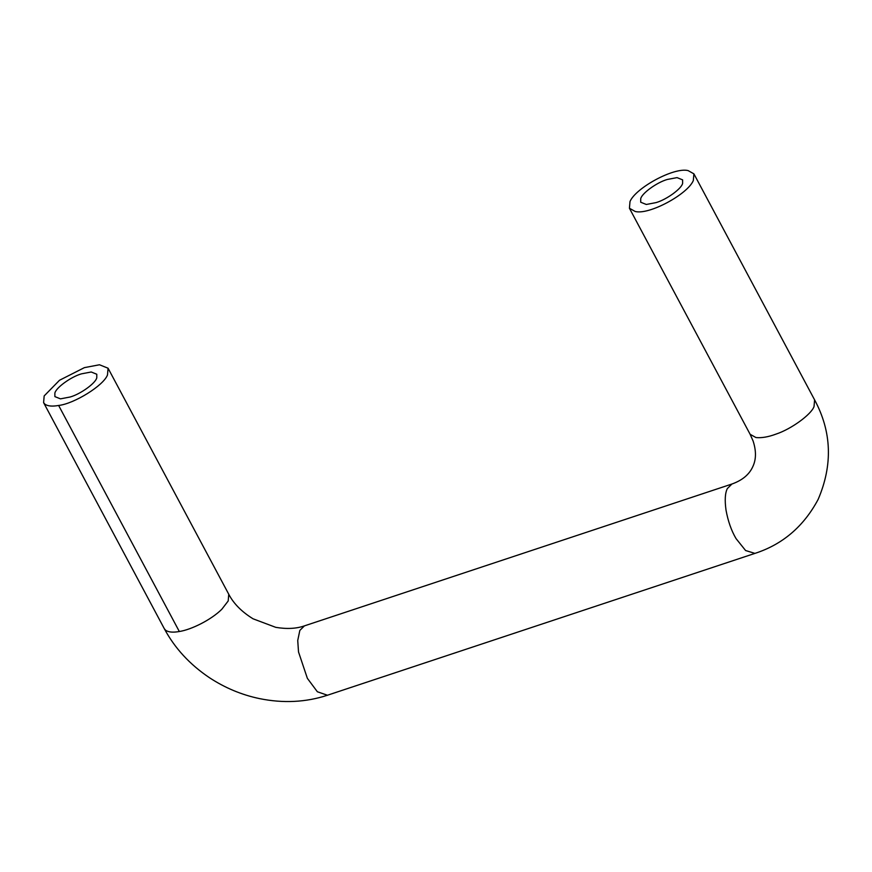 <?xml version="1.0" encoding="UTF-8"?>
<svg xmlns="http://www.w3.org/2000/svg" width="872" height="872" viewBox="0 0 872 872"><rect width="100%" height="100%" fill="white"/><g stroke="black" fill="none" stroke-linecap="round" stroke-linejoin="round"><path stroke-width="1.31" d="M96.792 377.707C95.887 382.928 80.889 393.937 70.261 396.978L60.462 398.853L54.882 396.607L54.871 393.141C55.775 387.92 70.774 376.9 81.401 373.859L91.211 371.995L96.781 374.241L96.792 377.707M682.623 183.327C681.719 188.548 666.72 199.557 656.093 202.598L646.294 204.473L640.713 202.228L640.713 198.762C641.618 193.54 656.605 182.52 667.233 179.479L677.043 177.615L682.613 179.861L682.623 183.327M635.252 211.504L629.431 208.255L629.998 201.552C635.568 187.971 673.969 166.988 688.084 170.585L693.894 173.833L693.327 180.537C687.757 194.118 649.368 215.09 635.252 211.504M44.167 395.932L43.6 402.635L44.821 404.107C47.568 406.156 52.167 406.614 58.631 405.458C74.087 403.801 103.746 385.468 107.496 374.916L108.063 368.213L99.484 364.769L84.399 367.635L59.492 380.279L44.167 395.932M754.934 553.393L745.593 550.526L736.012 538.558C731.368 530.656 728.033 521.173 726.016 510.109C724.643 500.212 725.09 493.029 727.335 488.571L731.924 484.025L304.426 625.878L299.837 630.412L297.733 640.495L298.518 651.951L307.369 678.34L317.364 691.758L327.436 695.235L754.934 553.393C782.674 544.411 803.755 526.394 818.165 499.362C832.913 464.863 831.725 431.705 814.601 399.877L814.034 406.581C811.276 414.451 791.307 429.079 776.026 434.103C768.33 436.97 761.638 438.115 755.948 437.548L750.127 434.3L629.431 208.255M327.436 695.235C305.843 702.32 283.182 703.442 259.442 698.592C241.62 694.853 224.922 687.866 209.335 677.631C189.736 664.431 174.727 648.114 164.296 628.679L165.527 630.162C168.274 632.211 172.874 632.658 179.327 631.513C191.251 629.704 211.068 619.927 221.804 609.277L228.202 600.961L228.758 594.257L108.063 368.213M58.631 405.458L179.327 631.513M814.601 399.877L693.894 173.833M164.296 628.679L43.6 402.635M750.127 434.3L753.114 441.036C756.318 450.889 756.231 459.381 752.863 466.531C749.342 474.466 742.366 480.298 731.924 484.025M304.426 625.878C296.327 628.701 286.779 629.192 275.759 627.339L253.076 618.815C241.74 611.817 233.631 603.642 228.758 594.257"/></g></svg>
